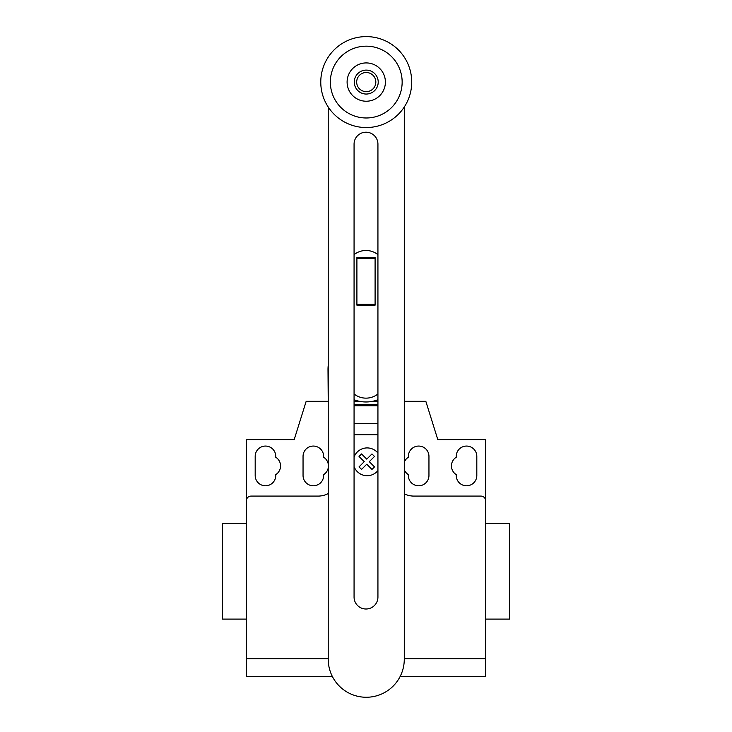 <?xml version="1.0" encoding="UTF-8"?>
<svg xmlns="http://www.w3.org/2000/svg" width="732" height="732" viewBox="0 0 732 732"><rect width="100%" height="100%" fill="white"/><g stroke="black" fill="none" stroke-linecap="round" stroke-linejoin="round"><path stroke-width="1.1" d="M375.095 304.183L375.095 257.444L356.905 257.444L356.905 305.18L375.095 305.18L375.095 304.183L356.905 304.183M375.095 258.442L356.905 258.442M377.932 393.972A19.151 19.151 0 0 1 354.068 393.972M354.068 254.654A19.151 19.151 0 0 1 377.932 254.654M377.932 144.14A11.932 11.932 0 0 0 366 132.208A11.932 11.932 0 0 0 354.068 144.14L354.068 597.074A11.932 11.932 0 0 0 366 609.006A11.932 11.932 0 0 0 377.932 597.074L377.932 144.14M404.284 107.009L404.284 659.23A38.037 38.037 0 0 1 366.247 697.257A38.037 38.037 0 0 1 328.22 659.23L328.22 107.009M378.215 82.076A11.968 11.968 0 0 1 366.247 94.044A11.968 11.968 0 0 1 354.279 82.076A11.968 11.968 0 0 1 366.247 70.107A11.968 11.968 0 0 1 378.215 82.076M375.827 82.076A9.571 9.571 0 0 1 366.247 91.646A9.571 9.571 0 0 1 356.676 82.076A9.571 9.571 0 0 1 366.247 72.505A9.571 9.571 0 0 1 375.827 82.076M411.723 82.076A45.476 45.476 0 0 1 366.247 127.551A45.476 45.476 0 0 1 320.772 82.076A45.476 45.476 0 0 1 366.247 36.6A45.476 45.476 0 0 1 411.723 82.076M366.247 117.98A35.905 35.905 0 0 1 330.352 82.076A35.905 35.905 0 0 1 366.247 46.171A35.905 35.905 0 0 1 402.152 82.076A35.905 35.905 0 0 1 366.247 117.98M366.247 62.925A19.151 19.151 0 0 0 347.105 82.076A19.151 19.151 0 0 0 366.247 101.226A19.151 19.151 0 0 0 385.398 82.076A19.151 19.151 0 0 0 366.247 62.925M354.068 399.709A32.547 32.547 0 0 0 377.932 399.709M328.22 401.31L328 369.422A38 38 0 0 1 328.22 365.332M377.932 401.31L372.551 401.31M359.449 401.31L354.068 401.31M485.673 626.29L485.673 619.107L509.609 619.107L509.609 523.371L485.673 523.371L485.673 492.261M246.327 619.107L222.391 619.107L222.391 523.371L246.327 523.371M255.184 456.356A10.294 10.294 0 0 1 265.478 446.062A10.294 10.294 0 0 1 275.763 456.356L275.763 457.235A10.294 10.294 0 0 1 275.763 474.629L275.763 475.507A10.294 10.294 0 0 1 265.478 485.792A10.294 10.294 0 0 1 255.184 475.507L255.184 456.356M476.816 456.356L476.816 475.507A10.294 10.294 0 0 1 466.522 485.792A10.294 10.294 0 0 1 456.237 475.507L456.237 474.629A10.294 10.294 0 0 1 456.237 457.235L456.237 456.356A10.294 10.294 0 0 1 466.522 446.062A10.294 10.294 0 0 1 476.816 456.356M400.111 676.551L485.673 676.551L485.673 439.603L437.8 439.603L425.832 401.31L404.284 401.31M485.673 500.871A4.785 4.785 0 0 0 480.887 496.086L413.873 496.086A21.539 21.539 0 0 1 404.284 493.835M377.932 405.784L354.068 405.784M354.068 404.659L377.932 404.659L354.068 404.659M377.932 434.753L354.068 434.753M328 401.31L306.168 401.31L294.2 439.603L246.327 439.603L246.327 500.871A4.785 4.785 0 0 1 251.113 496.086L318.127 496.086A21.539 21.539 0 0 0 328.22 493.578M328.22 463.878A10.294 10.294 0 0 0 323.635 457.235L323.635 456.356A10.294 10.294 0 0 0 313.342 446.062A10.294 10.294 0 0 0 303.048 456.356L303.048 475.507A10.294 10.294 0 0 0 313.342 485.792A10.294 10.294 0 0 0 323.635 475.507L323.635 474.629A10.294 10.294 0 0 0 328.22 467.977M404.284 469.669A10.294 10.294 0 0 0 408.365 474.629L408.365 475.507A10.294 10.294 0 0 0 418.658 485.792A10.294 10.294 0 0 0 428.952 475.507L428.952 456.356A10.294 10.294 0 0 0 418.658 446.062A10.294 10.294 0 0 0 408.365 456.356L408.365 457.235A10.294 10.294 0 0 0 404.284 462.185M246.327 500.871L246.327 676.551L332.392 676.551M485.673 658.69L404.284 658.69M328.22 658.69L246.327 658.69M374.5 466.888L371.975 469.413L366.769 464.198L361.562 469.413L359.037 466.888L364.243 461.672L359.037 456.466L361.562 453.941L366.769 459.147L371.975 453.941L374.5 456.466L369.294 461.672L374.5 466.888M377.932 453.053A13.908 13.908 0 0 0 354.068 457.07M354.068 466.568A13.908 13.908 0 0 0 377.932 470.584M377.932 423.462L354.068 423.462"/></g></svg>
